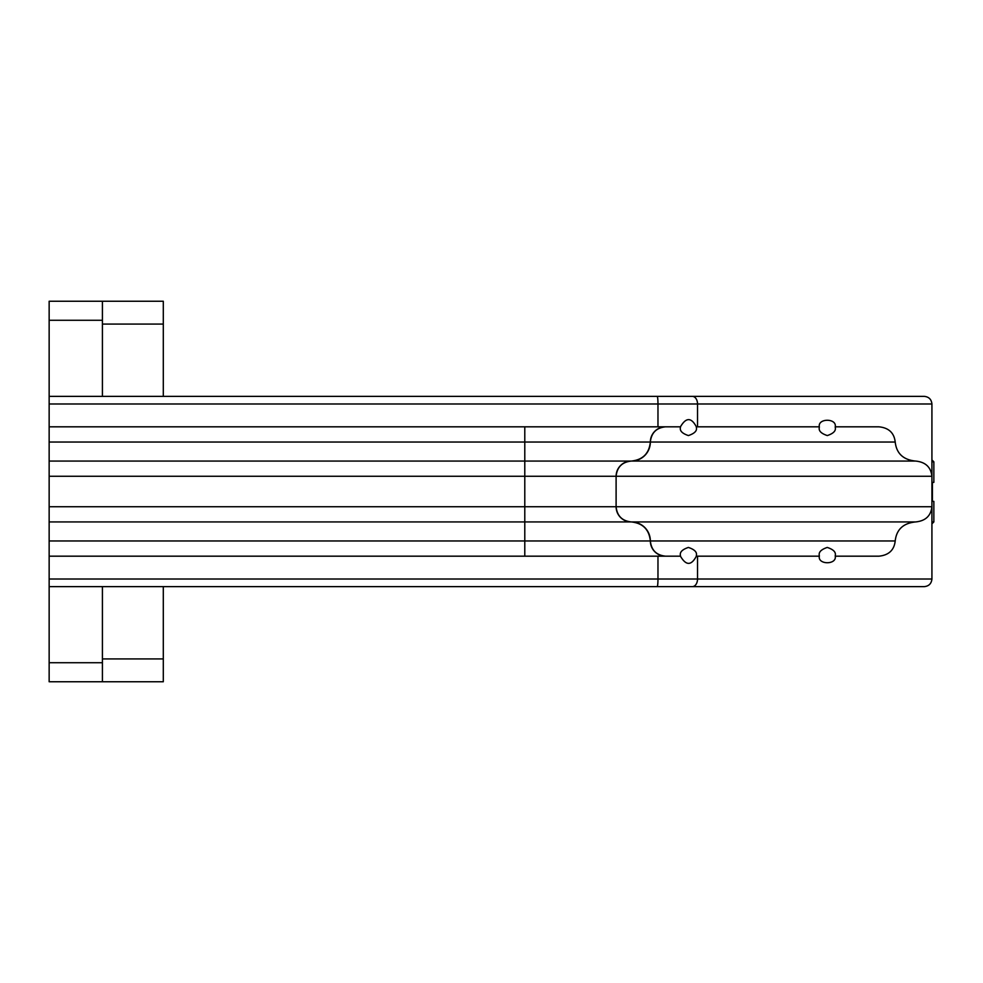 <?xml version="1.0" encoding="UTF-8"?>
<svg xmlns="http://www.w3.org/2000/svg" width="983" height="983" viewBox="0 0 983 983"><rect width="100%" height="100%" fill="white"/><g stroke="black" fill="none" stroke-linecap="round" stroke-linejoin="round"><path stroke-width="1.47" d="M680.445 556.181L680.408 555.42C679.646 552.139 682.313 549.485 688.383 547.433C694.477 549.46 697.144 552.114 696.394 555.42L696.357 556.181C691.307 565.753 686.011 565.753 680.445 556.181L49.15 556.181L49.15 506.724L931.921 506.724L931.921 579.012C931.442 583.607 928.898 586.138 924.315 586.63L49.15 586.63L49.15 556.181M819.33 556.181L819.294 555.42C818.532 552.139 821.186 549.485 827.268 547.433C833.363 549.46 836.029 552.114 835.28 555.42L835.243 556.181C836.914 564.918 817.647 564.918 819.33 556.181L696.357 556.181M680.445 426.819C686.023 417.247 691.319 417.247 696.357 426.819L696.394 427.58C697.156 430.861 694.49 433.515 688.419 435.567C682.325 433.54 679.658 430.886 680.408 427.58L680.445 426.819L49.15 426.819L49.15 396.37L924.315 396.37C928.898 396.862 931.442 399.393 931.921 403.988L931.921 506.724C930.889 515.903 925.445 520.978 915.603 521.936C903.303 523.153 896.496 529.493 895.206 540.969C894.161 550.148 888.718 555.223 878.876 556.181L835.243 556.181M819.33 426.819C817.647 418.082 836.914 418.082 835.243 426.819L835.28 427.58C836.029 430.861 833.375 433.515 827.305 435.567C821.21 433.54 818.544 430.886 819.294 427.58L819.33 426.819L696.357 426.819M835.243 426.819L878.876 426.819C888.718 427.777 894.161 432.852 895.206 442.031C896.496 453.507 903.303 459.847 915.603 461.064C925.445 462.022 930.889 467.097 931.921 476.276L49.15 476.276L49.15 506.724M49.15 476.276L49.15 426.819M163.301 396.37L163.301 301.253L49.15 301.253L49.15 396.37M49.15 586.63L49.15 681.747L163.301 681.747L163.301 586.63M102.416 301.253L102.416 396.37M102.416 586.63L102.416 681.747L163.301 681.747M49.15 461.064L631.319 461.064A15.224 15.224 0 0 0 616.108 476.276L616.108 506.724L616.108 476.276C617.066 467.097 622.141 462.022 631.319 461.064L915.603 461.064M665.565 426.819A15.224 15.224 0 0 0 650.353 442.031C651.324 432.852 656.386 427.777 665.565 426.819M915.603 521.936L631.319 521.936C622.141 520.978 617.066 515.903 616.108 506.724A15.224 15.224 0 0 0 631.319 521.936L49.15 521.936M49.15 540.969L650.353 540.969A15.224 15.224 0 0 0 665.565 556.181C656.386 555.223 651.324 550.148 650.353 540.969C649.136 529.493 642.796 523.153 631.319 521.936A19.021 19.021 0 0 1 650.353 540.969L895.206 540.969M895.206 442.031L650.353 442.031A19.021 19.021 0 0 1 631.319 461.064C642.796 459.847 649.136 453.507 650.353 442.031L49.15 442.031M931.921 521.936L933.85 521.936L933.85 501.391L931.921 501.391M931.921 459.897L933.85 461.826L931.921 461.826M931.921 482.37L933.85 482.37L933.85 461.826M932.412 501.391L932.412 482.37M697.525 426.819L697.525 403.988L49.15 403.988M657.971 426.819L657.971 403.988A7.606 0.799 -90 0 0 657.172 396.37M931.921 403.988L697.525 403.988A7.606 5.185 -90 0 0 692.327 396.37M102.416 320.274L49.15 320.274M102.416 662.726L49.15 662.726M102.416 658.917L163.301 658.917M102.416 324.083L163.301 324.083M49.15 579.012L657.971 579.012L657.971 556.181M657.172 586.63A7.606 0.799 -90 0 0 657.971 579.012L697.525 579.012L697.525 556.181M692.327 586.63A7.606 5.185 -90 0 0 697.525 579.012L931.921 579.012M524.787 426.819L524.787 556.181M631.319 461.064A19.021 19.021 0 0 0 650.353 442.031M650.353 540.969A19.021 19.021 0 0 0 631.319 521.936M931.921 523.865L933.85 521.936"/></g></svg>
